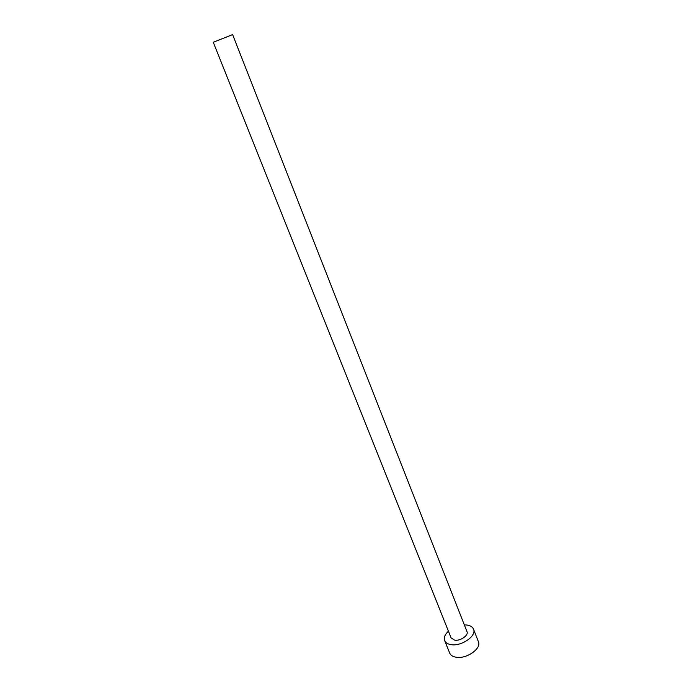 <?xml version="1.0" encoding="UTF-8"?>
<svg xmlns="http://www.w3.org/2000/svg" width="692" height="692" viewBox="0 0 692 692"><rect width="100%" height="100%" fill="white"/><g stroke="black" fill="none" stroke-linecap="round" stroke-linejoin="round"><path stroke-width="1.04" d="M213.266 42.264L232.616 34.6L466.988 631.64C468.821 635.325 460.405 641.199 454.687 640.169L451.115 637.92L213.266 42.264M448.433 631.191C444.921 634.495 443.667 637.626 444.662 640.593C445.605 642.773 447.75 644.122 451.097 644.659C461.486 646.579 476.857 635.853 473.518 629.166C472.541 626.883 470.301 625.507 466.806 625.014L464.341 624.893M444.662 640.593L449.67 653.049C450.622 655.263 452.776 656.656 456.132 657.218C466.512 659.251 481.779 648.49 478.397 641.674L473.518 629.166"/></g></svg>
